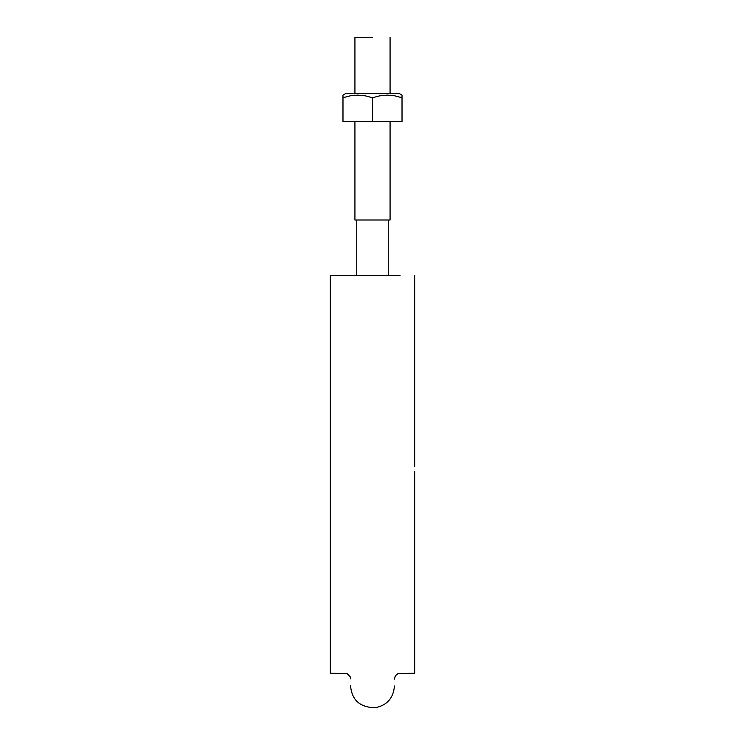 <?xml version="1.0" encoding="UTF-8"?>
<svg xmlns="http://www.w3.org/2000/svg" width="745" height="745" viewBox="0 0 745 745"><rect width="100%" height="100%" fill="white"/><g stroke="black" fill="none" stroke-linecap="round" stroke-linejoin="round"><path stroke-width="1.12" d="M330.324 466.51L330.324 668.125L330.324 275.408L400.056 275.408M394.431 275.408L350.569 275.408M414.676 275.408L414.676 466.51M414.676 471.324L414.676 673.21L397.904 673.638L395.353 675.752L394.431 679.123M330.324 471.324L330.324 673.21L347.096 673.638L350.141 676.683L350.569 678.835M356.753 219.999L356.753 275.408L356.753 219.999M372.5 37.25L354.927 37.25L354.927 93.479L354.927 37.25L372.5 37.25M353.67 95.313L350.429 95.788M390.073 219.999L354.927 219.999L354.927 121.593L354.927 219.999L390.073 219.999L390.073 121.593M350.28 95.816L342.979 97.744L342.979 121.593L372.5 121.593L342.979 121.593L342.979 97.744L350.308 95.807L357.749 95.099L365.236 95.816L372.5 97.744L372.5 121.593L402.021 121.593L372.5 121.593L372.5 97.744L379.81 95.816L387.288 95.099L394.729 95.816L402.021 97.744L402.021 95.099L399.208 93.479L345.792 93.479L342.979 95.099L342.979 97.744L350.308 95.807L357.749 95.099L365.236 95.816L372.5 97.744L379.81 95.816L387.288 95.099L394.729 95.816L402.021 97.744L402.021 121.593L402.021 95.816M343.035 97.725L344.674 97.204M390.073 95.211L391.442 95.332M400.307 97.195L401.965 97.725M398.985 93.479L346.015 93.479M394.589 95.788L391.358 95.323M342.979 95.816L342.979 97.744M399.208 93.479L402.021 95.099M354.927 95.202L353.987 95.285M350.569 685.856C351.798 700.123 360.021 707.424 375.247 707.75C387.074 705.292 393.462 698.046 394.431 686.005M388.247 275.408L388.247 219.999M390.073 93.479L390.073 37.25"/></g></svg>
